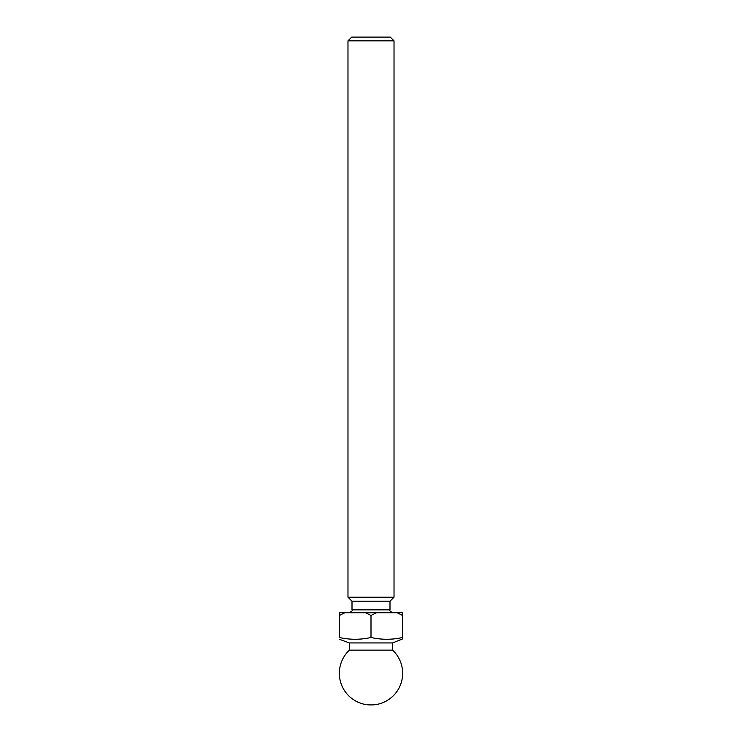 <?xml version="1.0" encoding="UTF-8"?>
<svg xmlns="http://www.w3.org/2000/svg" width="742" height="742" viewBox="0 0 742 742"><rect width="100%" height="100%" fill="white"/><g stroke="black" fill="none" stroke-linecap="round" stroke-linejoin="round"><path stroke-width="1.11" d="M349.417 650.14L392.583 650.14A31.656 31.656 0 0 1 372.911 704.9L369.089 704.9A31.656 31.656 0 0 1 349.417 650.14L349.417 642.943L392.583 642.943L402.656 638.89M339.344 637.499C339.344 639.845 339.344 639.845 339.344 637.499C339.344 639.845 339.344 639.845 339.344 637.499C349.89 639.845 360.445 639.845 371 637.499C360.445 639.845 349.89 639.845 339.344 637.499L339.344 612.725L397.128 612.725L402.656 615.461L402.656 637.499C402.656 639.845 402.656 639.845 402.656 637.499C392.11 639.845 381.555 639.845 371 637.499C381.555 639.845 392.11 639.845 402.656 637.499L402.656 638.064M389.995 601.215L389.995 609.85L352.005 609.85L352.005 601.215L389.995 601.215L394.021 597.18L394.021 40.838L347.979 40.838L351.717 37.1L390.283 37.1L394.021 40.838M352.005 601.215L347.979 597.18L394.021 597.18M397.128 612.725L402.656 612.725L402.656 615.461M339.344 615.461L344.872 612.725M365.463 612.725L371 615.461L376.537 612.725M371 637.499L371 615.461M392.583 650.14L392.583 642.943M352.005 609.85C352.738 610.545 351.773 611.501 349.13 612.725M389.995 609.85C389.262 610.545 390.227 611.501 392.87 612.725M347.979 597.18L347.979 40.838M349.417 642.943L339.344 639.279"/></g></svg>
